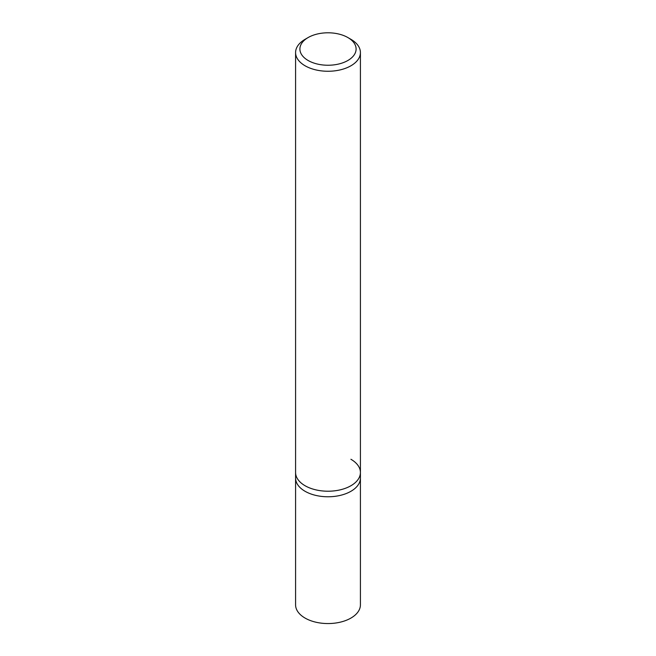 <?xml version="1.0" encoding="UTF-8"?>
<svg xmlns="http://www.w3.org/2000/svg" width="656" height="656" viewBox="0 0 656 656"><rect width="100%" height="100%" fill="white"/><g stroke="black" fill="none" stroke-linecap="round" stroke-linejoin="round"><path stroke-width="0.98" d="M308.131 37.548L305.081 39.319A32.415 18.712 0 0 0 295.585 52.546A32.415 18.712 0 0 0 305.081 65.78A32.415 18.712 0 0 0 340.407 69.839A32.415 18.712 0 0 0 360.415 52.546A32.415 18.712 0 0 0 350.919 39.319L347.869 37.548A28.093 16.22 180 0 1 347.869 60.491A28.093 16.22 180 0 1 308.131 60.491A28.093 16.22 180 0 1 308.131 37.548A28.093 16.22 180 0 1 347.869 37.548L350.919 39.319M350.919 459.274A32.415 18.712 180 0 1 360.415 472.509A32.415 18.712 180 0 1 340.407 489.794A32.415 18.712 180 0 1 305.081 485.735A32.415 18.712 180 0 1 295.585 472.509L295.585 478.06A32.415 18.712 0 0 0 305.081 491.295A32.415 18.712 0 0 0 340.407 495.354A32.415 18.712 0 0 0 360.415 478.06L360.415 604.84A32.415 18.712 0 0 1 340.407 622.134A32.415 18.712 0 0 1 305.081 618.075A32.415 18.712 0 0 1 295.585 604.84L295.585 478.06A32.415 18.712 0 0 0 305.081 491.295A32.415 18.712 0 0 0 340.407 495.354A32.415 18.712 0 0 0 360.415 478.06L360.415 472.509A32.415 18.712 180 0 1 340.407 489.794A32.415 18.712 180 0 1 305.081 485.735A32.415 18.712 180 0 1 295.585 472.509L295.585 52.546M360.415 52.546L360.415 472.509"/></g></svg>
